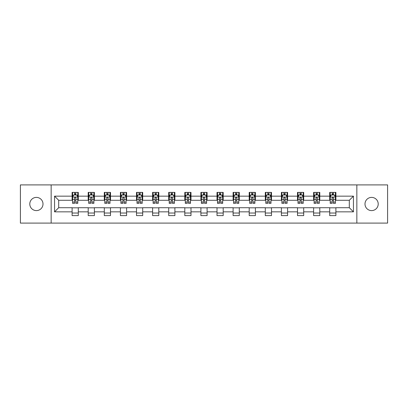 <?xml version="1.0" encoding="UTF-8"?>
<svg xmlns="http://www.w3.org/2000/svg" width="408" height="408" viewBox="0 0 408 408"><rect width="100%" height="100%" fill="white"/><g stroke="black" fill="none" stroke-linecap="round" stroke-linejoin="round"><path stroke-width="0.61" d="M371.601 197.395A6.604 6.604 0 0 0 364.997 204A6.604 6.604 0 0 0 371.601 210.605A6.604 6.604 0 0 0 378.211 204A6.604 6.604 0 0 0 371.601 197.395M36.399 197.395A6.604 6.604 0 0 0 29.789 204A6.604 6.604 0 0 0 36.399 210.605A6.604 6.604 0 0 0 43.003 204A6.604 6.604 0 0 0 36.399 197.395M356.847 223.094L387.6 223.094L387.6 184.906L356.847 184.906L356.847 223.094L51.153 223.094L51.153 184.906L20.4 184.906L20.4 223.094L51.153 223.094M356.847 184.906L51.153 184.906M335.896 196.156L335.896 192.387L329.705 192.387L329.705 196.156L319.796 196.156L319.796 192.387L313.604 192.387L313.604 196.156L303.695 196.156L303.695 192.387L297.503 192.387L297.503 196.156L287.594 196.156L287.594 192.387L281.403 192.387L281.403 196.156L271.493 196.156L271.493 192.387L265.302 192.387L265.302 196.156L255.398 196.156L255.398 192.387L249.201 192.387L249.201 196.156L239.297 196.156L239.297 192.387L233.106 192.387L233.106 196.156L223.196 196.156L223.196 192.387L217.005 192.387L217.005 196.156L207.096 196.156L207.096 192.387L200.904 192.387L200.904 196.156L190.995 196.156L190.995 192.387L184.804 192.387L184.804 196.156L174.894 196.156L174.894 192.387L168.703 192.387L168.703 196.156L158.799 196.156L158.799 192.387L152.602 192.387L152.602 196.156L142.698 196.156L142.698 192.387L136.507 192.387L136.507 196.156L126.597 196.156L126.597 192.387L120.406 192.387L120.406 196.156L110.497 196.156L110.497 192.387L104.305 192.387L104.305 196.156L94.396 196.156L94.396 192.387L88.204 192.387L88.204 196.156L78.295 196.156L78.295 192.387L72.104 192.387L72.104 196.156L54.56 196.156L54.56 211.844L58.691 207.713L72.104 207.713L72.104 215.613L78.295 215.613L78.295 207.713L88.204 207.713L88.204 215.613L94.396 215.613L94.396 207.713L104.305 207.713L104.305 215.613L110.497 215.613L110.497 207.713L120.406 207.713L120.406 215.613L126.597 215.613L126.597 207.713L136.507 207.713L136.507 215.613L142.698 215.613L142.698 207.713L152.602 207.713L152.602 215.613L158.799 215.613L158.799 207.713L168.703 207.713L168.703 215.613L174.894 215.613L174.894 207.713L184.804 207.713L184.804 215.613L190.995 215.613L190.995 207.713L200.904 207.713L200.904 215.613L207.096 215.613L207.096 207.713L217.005 207.713L217.005 215.613L223.196 215.613L223.196 207.713L233.106 207.713L233.106 215.613L239.297 215.613L239.297 207.713L249.201 207.713L249.201 215.613L255.398 215.613L255.398 207.713L265.302 207.713L265.302 215.613L271.493 215.613L271.493 207.713L281.403 207.713L281.403 215.613L287.594 215.613L287.594 207.713L297.503 207.713L297.503 215.613L303.695 215.613L303.695 207.713L313.604 207.713L313.604 215.613L319.796 215.613L319.796 207.713L329.705 207.713L329.705 215.613L335.896 215.613L335.896 207.713L349.309 207.713L349.309 200.287L335.896 200.287L335.896 196.156L353.44 196.156L353.44 211.844L335.896 211.844M329.705 211.844L319.796 211.844M313.604 211.844L303.695 211.844M297.503 211.844L287.594 211.844M281.403 211.844L271.493 211.844M265.302 211.844L255.398 211.844M249.201 211.844L239.297 211.844M233.106 211.844L223.196 211.844M217.005 211.844L207.096 211.844M200.904 211.844L190.995 211.844M184.804 211.844L174.894 211.844M168.703 211.844L158.799 211.844M152.602 211.844L142.698 211.844M136.507 211.844L126.597 211.844M120.406 211.844L110.497 211.844M104.305 211.844L94.396 211.844M88.204 211.844L78.295 211.844M72.104 211.844L54.56 211.844M329.705 196.156L329.705 200.287L319.796 200.287L319.796 196.156M313.604 196.156L313.604 200.287L303.695 200.287L303.695 196.156M297.503 196.156L297.503 200.287L287.594 200.287L287.594 196.156M281.403 196.156L281.403 200.287L271.493 200.287L271.493 196.156M265.302 196.156L265.302 200.287L255.398 200.287L255.398 196.156M249.201 196.156L249.201 200.287L239.297 200.287L239.297 196.156M233.106 196.156L233.106 200.287L223.196 200.287L223.196 196.156M217.005 196.156L217.005 200.287L207.096 200.287L207.096 196.156M200.904 196.156L200.904 200.287L190.995 200.287L190.995 196.156M184.804 196.156L184.804 200.287L174.894 200.287L174.894 196.156M168.703 196.156L168.703 200.287L158.799 200.287L158.799 196.156M152.602 196.156L152.602 200.287L142.698 200.287L142.698 196.156M136.507 196.156L136.507 200.287L126.597 200.287L126.597 196.156M120.406 196.156L120.406 200.287L110.497 200.287L110.497 196.156M104.305 196.156L104.305 200.287L94.396 200.287L94.396 196.156M88.204 196.156L88.204 200.287L78.295 200.287L78.295 196.156M72.104 196.156L72.104 200.287L58.691 200.287L54.56 196.156M58.691 200.287L58.691 207.713M353.44 211.844L349.309 207.713M349.309 200.287L353.44 196.156M72.104 194.968L72.619 194.968M74.582 194.968L75.822 194.968M77.78 194.968L78.295 194.968M72.104 200.18L72.619 200.18M74.582 200.18L75.822 200.18M77.78 200.18L78.295 200.18M72.104 207.82L78.295 207.82M72.104 213.032L78.295 213.032M88.204 207.82L94.396 207.82M88.204 213.032L94.396 213.032M88.204 194.968L88.72 194.968M90.683 194.968L91.922 194.968M93.881 194.968L94.396 194.968M88.204 200.18L88.72 200.18M90.683 200.18L91.922 200.18M93.881 200.18L94.396 200.18M104.305 207.82L110.497 207.82M104.305 213.032L110.497 213.032M104.305 194.968L104.82 194.968M106.784 194.968L108.018 194.968M109.982 194.968L110.497 194.968M104.305 200.18L104.82 200.18M106.784 200.18L108.018 200.18M109.982 200.18L110.497 200.18M120.406 207.82L126.597 207.82M120.406 213.032L126.597 213.032M120.406 194.968L120.921 194.968M122.879 194.968L124.119 194.968M126.082 194.968L126.597 194.968M120.406 200.18L120.921 200.18M122.879 200.18L124.119 200.18M126.082 200.18L126.597 200.18M136.507 207.82L142.698 207.82M136.507 213.032L142.698 213.032M136.507 194.968L137.022 194.968M138.98 194.968L140.219 194.968M142.183 194.968L142.698 194.968M136.507 200.18L137.022 200.18M138.98 200.18L140.219 200.18M142.183 200.18L142.698 200.18M152.602 207.82L158.799 207.82M152.602 213.032L158.799 213.032M152.602 194.968L153.122 194.968M155.081 194.968L156.32 194.968M158.279 194.968L158.799 194.968M152.602 200.18L153.122 200.18M155.081 200.18L156.32 200.18M158.279 200.18L158.799 200.18M168.703 207.82L174.894 207.82M168.703 213.032L174.894 213.032M168.703 194.968L169.218 194.968M171.181 194.968L172.421 194.968M174.379 194.968L174.894 194.968M168.703 200.18L169.218 200.18M171.181 200.18L172.421 200.18M174.379 200.18L174.894 200.18M184.804 207.82L190.995 207.82M184.804 213.032L190.995 213.032M184.804 194.968L185.319 194.968M187.282 194.968L188.522 194.968M190.48 194.968L190.995 194.968M184.804 200.18L185.319 200.18M187.282 200.18L188.522 200.18M190.48 200.18L190.995 200.18M200.904 207.82L207.096 207.82M200.904 213.032L207.096 213.032M200.904 194.968L201.419 194.968M203.383 194.968L204.617 194.968M206.581 194.968L207.096 194.968M200.904 200.18L201.419 200.18M203.383 200.18L204.617 200.18M206.581 200.18L207.096 200.18M217.005 207.82L223.196 207.82M217.005 213.032L223.196 213.032M217.005 194.968L217.52 194.968M219.479 194.968L220.718 194.968M222.681 194.968L223.196 194.968M217.005 200.18L217.52 200.18M219.479 200.18L220.718 200.18M222.681 200.18L223.196 200.18M233.106 207.82L239.297 207.82M233.106 213.032L239.297 213.032M233.106 194.968L233.621 194.968M235.579 194.968L236.819 194.968M238.782 194.968L239.297 194.968M233.106 200.18L233.621 200.18M235.579 200.18L236.819 200.18M238.782 200.18L239.297 200.18M249.201 207.82L255.398 207.82M249.201 213.032L255.398 213.032M249.201 194.968L249.721 194.968M251.68 194.968L252.919 194.968M254.878 194.968L255.398 194.968M249.201 200.18L249.721 200.18M251.68 200.18L252.919 200.18M254.878 200.18L255.398 200.18M265.302 207.82L271.493 207.82M265.302 213.032L271.493 213.032M265.302 194.968L265.817 194.968M267.781 194.968L269.02 194.968M270.978 194.968L271.493 194.968M265.302 200.18L265.817 200.18M267.781 200.18L269.02 200.18M270.978 200.18L271.493 200.18M281.403 207.82L287.594 207.82M281.403 213.032L287.594 213.032M281.403 194.968L281.918 194.968M283.881 194.968L285.121 194.968M287.079 194.968L287.594 194.968M281.403 200.18L281.918 200.18M283.881 200.18L285.121 200.18M287.079 200.18L287.594 200.18M297.503 207.82L303.695 207.82M297.503 213.032L303.695 213.032M297.503 194.968L298.019 194.968M299.982 194.968L301.216 194.968M303.18 194.968L303.695 194.968M297.503 200.18L298.019 200.18M299.982 200.18L301.216 200.18M303.18 200.18L303.695 200.18M313.604 207.82L319.796 207.82M313.604 213.032L319.796 213.032M313.604 194.968L314.119 194.968M316.078 194.968L317.317 194.968M319.28 194.968L319.796 194.968M313.604 200.18L314.119 200.18M316.078 200.18L317.317 200.18M319.28 200.18L319.796 200.18M329.705 207.82L335.896 207.82M329.705 213.032L335.896 213.032M329.705 194.968L330.22 194.968M332.178 194.968L333.418 194.968M335.381 194.968L335.896 194.968M329.705 200.18L330.22 200.18M332.178 200.18L333.418 200.18M335.381 200.18L335.896 200.18M75.822 193.734L74.582 193.734M77.78 202.088L75.822 202.088L75.822 203.383L77.78 203.383L77.78 197.084L76.75 195.019L73.654 195.019L72.619 197.084L72.619 203.383L74.582 203.383L74.582 202.088L72.619 202.088M72.619 197.084L72.619 192.387M77.78 197.084L77.78 192.387M74.582 195.019L74.582 192.387M75.822 192.387L75.822 195.019M75.822 202.088L75.822 197.86C75.409 197.064 74.996 197.064 74.582 197.86L74.582 202.088M91.922 193.734L90.683 193.734M93.881 202.088L91.922 202.088L91.922 203.383L93.881 203.383L93.881 197.084L92.851 195.019L89.755 195.019L88.72 197.084L88.72 203.383L90.683 203.383L90.683 202.088L88.72 202.088M88.72 197.084L88.72 192.387M93.881 197.084L93.881 192.387M90.683 195.019L90.683 192.387M91.922 192.387L91.922 195.019M91.922 202.088L91.922 197.86C91.509 197.064 91.096 197.064 90.683 197.86L90.683 202.088M108.018 193.734L106.784 193.734M109.982 202.088L108.018 202.088L108.018 203.383L109.982 203.383L109.982 197.084L108.951 195.019L105.851 195.019L104.82 197.084L104.82 203.383L106.784 203.383L106.784 202.088L104.82 202.088M104.82 197.084L104.82 192.387M109.982 197.084L109.982 192.387M106.784 195.019L106.784 192.387M108.018 192.387L108.018 195.019M108.018 202.088L108.018 197.86C107.61 197.064 107.197 197.064 106.784 197.86L106.784 202.088M124.119 193.734L122.879 193.734M126.082 202.088L124.119 202.088L124.119 203.383L126.082 203.383L126.082 197.084L125.047 195.019L121.951 195.019L120.921 197.084L120.921 203.383L122.879 203.383L122.879 202.088L120.921 202.088M120.921 197.084L120.921 192.387M126.082 197.084L126.082 192.387M122.879 195.019L122.879 192.387M124.119 192.387L124.119 195.019M124.119 202.088L124.119 197.86C123.706 197.064 123.293 197.064 122.879 197.86L122.879 202.088M140.219 193.734L138.98 193.734M142.183 202.088L140.219 202.088L140.219 203.383L142.183 203.383L142.183 197.084L141.148 195.019L138.052 195.019L137.022 197.084L137.022 203.383L138.98 203.383L138.98 202.088L137.022 202.088M137.022 197.084L137.022 192.387M142.183 197.084L142.183 192.387M138.98 195.019L138.98 192.387M140.219 192.387L140.219 195.019M140.219 202.088L140.219 197.86C139.806 197.064 139.393 197.064 138.98 197.86L138.98 202.088M156.32 193.734L155.081 193.734M158.279 202.088L156.32 202.088L156.32 203.383L158.279 203.383L158.279 197.084L157.248 195.019L154.153 195.019L153.122 197.084L153.122 203.383L155.081 203.383L155.081 202.088L153.122 202.088M153.122 197.084L153.122 192.387M158.279 197.084L158.279 192.387M155.081 195.019L155.081 192.387M156.32 192.387L156.32 195.019M156.32 202.088L156.32 197.86C155.907 197.064 155.494 197.064 155.081 197.86L155.081 202.088M172.421 193.734L171.181 193.734M174.379 202.088L172.421 202.088L172.421 203.383L174.379 203.383L174.379 197.084L173.349 195.019L170.253 195.019L169.218 197.084L169.218 203.383L171.181 203.383L171.181 202.088L169.218 202.088M169.218 197.084L169.218 192.387M174.379 197.084L174.379 192.387M171.181 195.019L171.181 192.387M172.421 192.387L172.421 195.019M172.421 202.088L172.421 197.86C172.008 197.064 171.595 197.064 171.181 197.86L171.181 202.088M188.522 193.734L187.282 193.734M190.48 202.088L188.522 202.088L188.522 203.383L190.48 203.383L190.48 197.084L189.45 195.019L186.354 195.019L185.319 197.084L185.319 203.383L187.282 203.383L187.282 202.088L185.319 202.088M185.319 197.084L185.319 192.387M190.48 197.084L190.48 192.387M187.282 195.019L187.282 192.387M188.522 192.387L188.522 195.019M188.522 202.088L188.522 197.86C188.108 197.064 187.695 197.064 187.282 197.86L187.282 202.088M204.617 193.734L203.383 193.734M206.581 202.088L204.617 202.088L204.617 203.383L206.581 203.383L206.581 197.084L205.55 195.019L202.45 195.019L201.419 197.084L201.419 203.383L203.383 203.383L203.383 202.088L201.419 202.088M201.419 197.084L201.419 192.387M206.581 197.084L206.581 192.387M203.383 195.019L203.383 192.387M204.617 192.387L204.617 195.019M204.617 202.088L204.617 197.86C204.209 197.064 203.796 197.064 203.383 197.86L203.383 202.088M220.718 193.734L219.479 193.734M222.681 202.088L220.718 202.088L220.718 203.383L222.681 203.383L222.681 197.084L221.646 195.019L218.55 195.019L217.52 197.084L217.52 203.383L219.479 203.383L219.479 202.088L217.52 202.088M217.52 197.084L217.52 192.387M222.681 197.084L222.681 192.387M219.479 195.019L219.479 192.387M220.718 192.387L220.718 195.019M220.718 202.088L220.718 197.86C220.305 197.064 219.892 197.064 219.479 197.86L219.479 202.088M236.819 193.734L235.579 193.734M238.782 202.088L236.819 202.088L236.819 203.383L238.782 203.383L238.782 197.084L237.747 195.019L234.651 195.019L233.621 197.084L233.621 203.383L235.579 203.383L235.579 202.088L233.621 202.088M233.621 197.084L233.621 192.387M238.782 197.084L238.782 192.387M235.579 195.019L235.579 192.387M236.819 192.387L236.819 195.019M236.819 202.088L236.819 197.86C236.405 197.064 235.992 197.064 235.579 197.86L235.579 202.088M252.919 193.734L251.68 193.734M254.878 202.088L252.919 202.088L252.919 203.383L254.878 203.383L254.878 197.084L253.847 195.019L250.752 195.019L249.721 197.084L249.721 203.383L251.68 203.383L251.68 202.088L249.721 202.088M249.721 197.084L249.721 192.387M254.878 197.084L254.878 192.387M251.68 195.019L251.68 192.387M252.919 192.387L252.919 195.019M252.919 202.088L252.919 197.86C252.506 197.064 252.093 197.064 251.68 197.86L251.68 202.088M269.02 193.734L267.781 193.734M270.978 202.088L269.02 202.088L269.02 203.383L270.978 203.383L270.978 197.084L269.948 195.019L266.852 195.019L265.817 197.084L265.817 203.383L267.781 203.383L267.781 202.088L265.817 202.088M265.817 197.084L265.817 192.387M270.978 197.084L270.978 192.387M267.781 195.019L267.781 192.387M269.02 192.387L269.02 195.019M269.02 202.088L269.02 197.86C268.607 197.064 268.194 197.064 267.781 197.86L267.781 202.088M285.121 193.734L283.881 193.734M287.079 202.088L285.121 202.088L285.121 203.383L287.079 203.383L287.079 197.084L286.049 195.019L282.953 195.019L281.918 197.084L281.918 203.383L283.881 203.383L283.881 202.088L281.918 202.088M281.918 197.084L281.918 192.387M287.079 197.084L287.079 192.387M283.881 195.019L283.881 192.387M285.121 192.387L285.121 195.019M285.121 202.088L285.121 197.86C284.707 197.064 284.294 197.064 283.881 197.86L283.881 202.088M301.216 193.734L299.982 193.734M303.18 202.088L301.216 202.088L301.216 203.383L303.18 203.383L303.18 197.084L302.15 195.019L299.049 195.019L298.019 197.084L298.019 203.383L299.982 203.383L299.982 202.088L298.019 202.088M298.019 197.084L298.019 192.387M303.18 197.084L303.18 192.387M299.982 195.019L299.982 192.387M301.216 192.387L301.216 195.019M301.216 202.088L301.216 197.86C300.808 197.064 300.395 197.064 299.982 197.86L299.982 202.088M317.317 193.734L316.078 193.734M319.28 202.088L317.317 202.088L317.317 203.383L319.28 203.383L319.28 197.084L318.245 195.019L315.149 195.019L314.119 197.084L314.119 203.383L316.078 203.383L316.078 202.088L314.119 202.088M314.119 197.084L314.119 192.387M319.28 197.084L319.28 192.387M316.078 195.019L316.078 192.387M317.317 192.387L317.317 195.019M317.317 202.088L317.317 197.86C316.904 197.064 316.491 197.064 316.078 197.86L316.078 202.088M333.418 193.734L332.178 193.734M335.381 202.088L333.418 202.088L333.418 203.383L335.381 203.383L335.381 197.084L334.346 195.019L331.25 195.019L330.22 197.084L330.22 203.383L332.178 203.383L332.178 202.088L330.22 202.088M330.22 197.084L330.22 192.387M335.381 197.084L335.381 192.387M332.178 195.019L332.178 192.387M333.418 192.387L333.418 195.019M333.418 202.088L333.418 197.86C333.005 197.064 332.591 197.064 332.178 197.86L332.178 202.088M77.755 197.033L72.649 197.033M72.619 195.146L73.593 195.146M76.811 195.146L77.78 195.146M74.582 199.318L72.619 199.318M77.78 199.318L75.822 199.318M75.822 194.386L74.582 194.386M93.855 197.033L88.745 197.033M88.72 195.146L89.694 195.146M92.912 195.146L93.881 195.146M90.683 199.318L88.72 199.318M93.881 199.318L91.922 199.318M91.922 194.386L90.683 194.386M109.956 197.033L104.846 197.033M104.82 195.146L105.789 195.146M109.013 195.146L109.982 195.146M106.784 199.318L104.82 199.318M109.982 199.318L108.018 199.318M108.018 194.386L106.784 194.386M126.057 197.033L120.947 197.033M120.921 195.146L121.89 195.146M125.113 195.146L126.082 195.146M122.879 199.318L120.921 199.318M126.082 199.318L124.119 199.318M124.119 194.386L122.879 194.386M142.157 197.033L137.047 197.033M137.022 195.146L137.991 195.146M141.209 195.146L142.183 195.146M138.98 199.318L137.022 199.318M142.183 199.318L140.219 199.318M140.219 194.386L138.98 194.386M158.253 197.033L153.148 197.033M153.122 195.146L154.091 195.146M157.309 195.146L158.279 195.146M155.081 199.318L153.122 199.318M158.279 199.318L156.32 199.318M156.32 194.386L155.081 194.386M174.354 197.033L169.244 197.033M169.218 195.146L170.192 195.146M173.41 195.146L174.379 195.146M171.181 199.318L169.218 199.318M174.379 199.318L172.421 199.318M172.421 194.386L171.181 194.386M190.454 197.033L185.344 197.033M185.319 195.146L186.288 195.146M189.511 195.146L190.48 195.146M187.282 199.318L185.319 199.318M190.48 199.318L188.522 199.318M188.522 194.386L187.282 194.386M206.555 197.033L201.445 197.033M201.419 195.146L202.388 195.146M205.612 195.146L206.581 195.146M203.383 199.318L201.419 199.318M206.581 199.318L204.617 199.318M204.617 194.386L203.383 194.386M222.656 197.033L217.546 197.033M217.52 195.146L218.489 195.146M221.712 195.146L222.681 195.146M219.479 199.318L217.52 199.318M222.681 199.318L220.718 199.318M220.718 194.386L219.479 194.386M238.756 197.033L233.646 197.033M233.621 195.146L234.59 195.146M237.808 195.146L238.782 195.146M235.579 199.318L233.621 199.318M238.782 199.318L236.819 199.318M236.819 194.386L235.579 194.386M254.852 197.033L249.747 197.033M249.721 195.146L250.691 195.146M253.909 195.146L254.878 195.146M251.68 199.318L249.721 199.318M254.878 199.318L252.919 199.318M252.919 194.386L251.68 194.386M270.953 197.033L265.843 197.033M265.817 195.146L266.791 195.146M270.009 195.146L270.978 195.146M267.781 199.318L265.817 199.318M270.978 199.318L269.02 199.318M269.02 194.386L267.781 194.386M287.054 197.033L281.943 197.033M281.918 195.146L282.887 195.146M286.11 195.146L287.079 195.146M283.881 199.318L281.918 199.318M287.079 199.318L285.121 199.318M285.121 194.386L283.881 194.386M303.154 197.033L298.044 197.033M298.019 195.146L298.988 195.146M302.211 195.146L303.18 195.146M299.982 199.318L298.019 199.318M303.18 199.318L301.216 199.318M301.216 194.386L299.982 194.386M319.255 197.033L314.145 197.033M314.119 195.146L315.088 195.146M318.306 195.146L319.28 195.146M316.078 199.318L314.119 199.318M319.28 199.318L317.317 199.318M317.317 194.386L316.078 194.386M335.351 197.033L330.245 197.033M330.22 195.146L331.189 195.146M334.407 195.146L335.381 195.146M332.178 199.318L330.22 199.318M335.381 199.318L333.418 199.318M333.418 194.386L332.178 194.386"/></g></svg>

